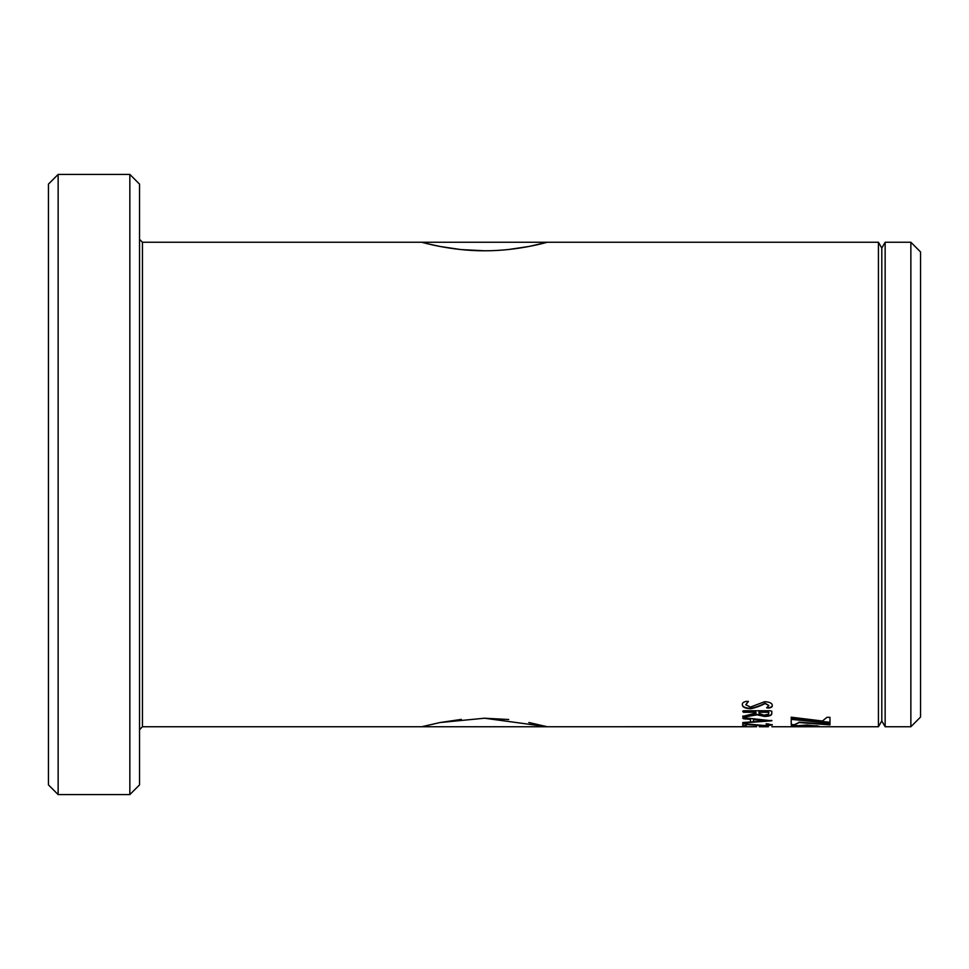 <?xml version="1.0" encoding="UTF-8"?>
<svg xmlns="http://www.w3.org/2000/svg" width="969" height="969" viewBox="0 0 969 969"><rect width="100%" height="100%" fill="white"/><g stroke="black" fill="none" stroke-linecap="round" stroke-linejoin="round"><path stroke-width="1.45" d="M529.062 246.441L547.291 242.25C548.042 241.971 518.161 250.983 484.536 250.777C450.864 250.995 420.909 241.959 421.709 242.25L426.493 243.473M421.709 726.75L440.12 722.523L484.524 718.223L547.291 726.75L528.844 722.511M508.713 719.507L484.524 718.223M461.341 719.398L439.914 722.559M58.14 794.58L48.45 784.89L48.45 184.11L58.14 174.42L58.14 794.58L129.846 794.58L129.846 174.42L58.14 174.42M129.846 174.42L139.536 184.11L139.536 784.89L129.846 794.58M910.86 242.25L920.55 251.94L920.55 717.06L910.86 726.75L910.86 242.25L885.145 242.25L885.145 726.75L910.86 726.75M746.336 726.738L142.443 726.75L142.443 242.25L878.435 242.25L881.79 248.064L881.79 720.936L885.145 726.75M878.435 242.25L878.435 726.75L881.79 720.936M807.02 725.878L819.386 726.265L806.838 724.994L791.443 726.265L808.534 725.902M791.443 726.265L819.386 726.278L791.443 725.878M791.225 717.193L791.225 718.477L829.985 722.692L829.985 717.314L826.957 717.314L822.439 721.021L791.225 717.193M829.985 723.286L791.225 719.337L791.225 724.824L794.943 724.824L798.941 722.523L829.985 724.885L829.985 723.286M743.962 726.75L756.619 726.726M744.507 725.987L746.191 725.914L746.191 724.521L764.723 725.878L772.269 725.006L768.054 723.904L766.285 724L768.853 724.921L764.093 725.478L744.519 723.831L742.775 724.037L742.775 725.914L744.507 725.987L742.775 725.527M742.775 722.935L750.466 722.038L750.466 719.361L743.55 718.768L742.775 718.211L744.289 717.787L771.845 720.791L742.775 722.935M742.775 716.406L756.026 713.087L756.026 712.263L743.502 712.263L742.775 711.525L743.489 710.761L770.282 710.761L771.845 711.27L771.675 714.359C770.997 715.679 768.55 716.37 764.311 716.43L757.116 714.819L745.149 716.854L742.775 716.406M742.351 704.778C742.036 703.07 743.429 701.919 746.53 701.314L748.334 701.629L745.767 704.802L750.503 707.067L764.65 701.689C769.701 701.98 772.232 703.228 772.269 705.432C772.499 706.849 771.227 707.721 768.453 708.073L766.709 707.842L768.853 705.468L765.013 703.555C761.016 705.747 756.317 707.479 750.927 708.727C745.258 708.509 742.387 707.188 742.351 704.778M426.699 243.534L440.108 246.477M440.229 246.501L460.432 249.505M461.317 249.59L484.524 250.777M507.296 249.639L508.604 249.505M508.786 249.481L528.892 246.477M808.534 725.515L809.963 725.914M809.963 725.539L811.295 725.951M811.295 725.563L812.543 725.975M812.543 725.587L813.681 726.011M813.681 725.624L814.735 726.047M814.735 725.66L815.68 726.084M815.68 725.696L816.528 726.12M816.528 725.733L817.267 726.156M817.267 725.769L817.897 726.193M792.933 725.805L793.563 726.156M793.563 725.769L794.301 726.12M794.301 725.733L795.149 726.084M795.149 725.708L796.106 726.047M796.106 725.66L797.148 726.011M797.148 725.624L798.299 725.975M798.299 725.587L799.534 725.951M799.534 725.563L800.866 725.914M800.866 725.539L802.296 725.902M802.296 725.515L803.81 725.878M803.81 725.502L805.409 725.878M805.409 725.49L807.02 725.502M791.225 718.102L829.985 722.305M791.225 724.437L794.943 724.824M794.943 724.437L798.941 722.523M798.941 722.147L829.985 724.497M743.962 726.362L745.343 726.362M768.853 724.921L766.285 723.625M772.269 724.618L764.723 725.49L746.191 724.521M746.191 725.527L744.507 725.599M750.466 719.361L742.775 717.835M771.845 720.415L742.775 722.547M767.993 720.766L753.458 719.228L753.458 721.844L767.993 720.766L753.458 719.604M756.026 712.263L743.502 711.888L742.775 711.161M771.845 712.99L771.675 713.996C770.997 715.316 768.55 715.994 764.311 716.055L757.116 714.444L745.149 716.479L742.775 716.03M768.853 712.263L759.018 711.888L759.018 713.426L763.96 715.158L768.562 714.201L768.853 712.263L759.018 712.263M748.334 701.277L745.767 704.802M772.269 705.069C772.499 706.486 771.227 707.37 768.453 707.709L766.709 707.491M768.853 705.468L765.013 703.203C761.016 705.396 756.317 707.116 750.927 708.363C745.246 708.145 742.387 706.825 742.351 704.427M142.443 242.25L139.536 239.343M759.272 726.75L768.429 726.75M771.845 726.75L878.435 726.75M881.79 248.064L885.145 242.25M142.443 726.75L139.536 729.657"/></g></svg>
